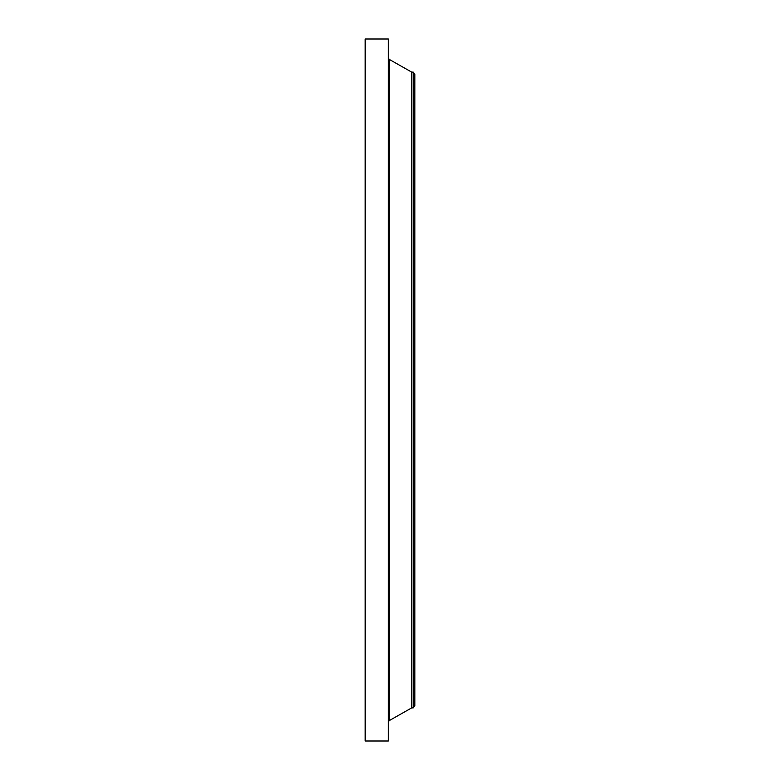 <?xml version="1.0" encoding="UTF-8"?>
<svg xmlns="http://www.w3.org/2000/svg" width="780" height="780" viewBox="0 0 780 780"><rect width="100%" height="100%" fill="white"/><g stroke="black" fill="none" stroke-linecap="round" stroke-linejoin="round"><path stroke-width="1.17" d="M365.167 741L365.167 39L388.343 39L388.343 741L365.167 741M413.244 707.889L413.244 72.111L414.833 74.178L414.833 705.822L413.244 707.889L411.684 707.889L411.684 72.111L389.181 59.348L388.343 57.905M411.684 707.889L389.181 720.652L389.181 59.348M389.181 720.652L388.343 722.095M413.244 72.111L411.684 72.111"/></g></svg>
